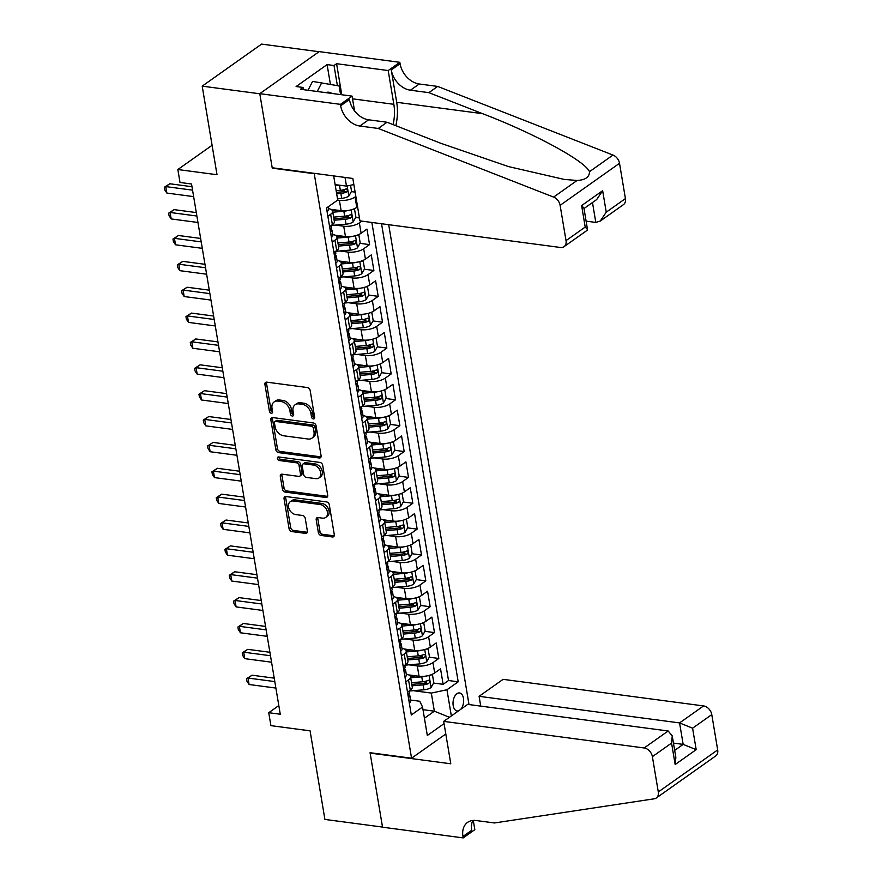 <?xml version="1.0" encoding="UTF-8"?>
<svg xmlns="http://www.w3.org/2000/svg" width="882" height="882" viewBox="0 0 882 882"><rect width="100%" height="100%" fill="white"/><g stroke="black" fill="none" stroke-linecap="round" stroke-linejoin="round"><path stroke-width="1.32" d="M313.375 418.928A1.951 1.411 -125.3 0 0 314.665 417.362L310.144 390.384A2.789 2.018 -125.3 0 0 307.465 387.551L266.75 382.149A2.789 2.018 -125.3 0 0 265.559 382.413A2.789 2.018 -125.3 0 0 264.909 384.387L269.429 411.365A1.951 1.411 -125.3 0 0 272.593 411.784L272.009 408.289A8.93 6.439 -125.3 0 1 274.093 401.96A8.93 6.439 -125.3 0 1 277.885 401.123L281.281 401.575A8.93 6.439 -125.3 0 1 289.88 410.659L290.465 414.154A1.951 1.411 -125.3 0 0 293.629 414.573L293.045 411.078A8.93 6.439 -125.3 0 1 295.128 404.75A8.93 6.439 -125.3 0 1 298.921 403.912L302.317 404.364A8.93 6.439 -125.3 0 1 310.916 413.449L311.5 416.943A1.951 1.411 -125.3 0 0 313.375 418.928M460.757 709.293A9.096 5.226 97.6 0 0 463.469 698.323A9.096 5.226 97.6 0 0 459.533 692.943A9.096 5.226 97.6 0 0 453.194 705.589A9.096 5.226 97.6 0 0 457.141 710.969A9.096 5.226 97.6 0 0 458.629 710.804M318.358 532.607A2.789 2.018 -125.3 0 0 321.048 535.44L332.47 536.962A2.789 2.018 -125.3 0 0 333.65 536.697A2.789 2.018 -125.3 0 0 334.3 534.724L329.295 504.758A2.789 2.018 -125.3 0 0 326.605 501.924L285.889 496.522A2.789 2.018 -125.3 0 0 284.699 496.787A2.789 2.018 -125.3 0 0 284.048 498.76L289.064 528.715A2.789 2.018 -125.3 0 0 291.755 531.559L305.547 533.389A2.789 2.018 -125.3 0 0 306.738 533.125A2.789 2.018 -125.3 0 0 307.388 531.151L305.238 518.329A2.789 2.018 -125.3 0 0 302.559 515.485L295.713 514.581A7.464 5.38 -125.3 0 1 289.12 509.002A7.464 5.38 -125.3 0 1 290.266 501.704A7.464 5.38 -125.3 0 1 293.441 500.998L320.243 504.559A7.464 5.38 -125.3 0 1 326.836 510.138A7.464 5.38 -125.3 0 1 325.69 517.436A7.464 5.38 -125.3 0 1 322.514 518.142L318.049 517.547A2.789 2.018 -125.3 0 0 316.858 517.811A2.789 2.018 -125.3 0 0 316.208 519.785L318.358 532.607L319.957 531.471A2.789 2.018 -125.3 0 0 322.647 534.305L334.069 535.826A2.789 2.018 -125.3 0 0 334.245 535.837M313.727 173.655L272.251 168.142L259.804 93.779L202.199 86.138L217.016 174.724L177.844 169.531L180.005 182.464L191.526 183.996L280.267 714.233L268.745 712.711L270.906 725.643L310.078 730.836L324.907 819.422L382.512 827.073L370.065 752.71L411.552 758.211L314.179 173.335M319.251 458.001A2.789 2.018 -125.3 0 0 320.442 457.736A2.789 2.018 -125.3 0 0 321.092 455.762L316.076 425.808A2.789 2.018 -125.3 0 0 313.386 422.963L272.67 417.561A2.789 2.018 -125.3 0 0 271.491 417.825A2.789 2.018 -125.3 0 0 270.84 419.799L275.857 449.765A2.789 2.018 -125.3 0 0 278.536 452.598L319.251 458.001L320.861 456.865A2.789 2.018 -125.3 0 0 321.037 456.876M322.68 465.288L327.696 495.243A2.789 2.018 -125.3 0 1 327.046 497.216A2.789 2.018 -125.3 0 1 325.855 497.481L285.151 492.079A2.789 2.018 -125.3 0 1 282.461 489.245L280.311 476.423A2.789 2.018 -125.3 0 1 280.961 474.439A2.789 2.018 -125.3 0 1 282.152 474.185L298.667 476.368A2.789 2.018 -125.3 0 0 299.847 476.104A2.789 2.018 -125.3 0 0 300.497 474.13L299.075 465.63A2.789 2.018 -125.3 0 0 296.385 462.785L279.197 460.503A1.951 1.411 -125.3 0 1 278.602 456.953L320.001 462.444A2.789 2.018 -125.3 0 1 322.68 465.288M202.199 86.138L261.59 44.1L319.03 51.718M423.261 681.687L426.502 682.117M433.602 683.065L443.139 684.322L440.537 668.81L434.683 672.955L432.952 662.603A11.367 4.377 170.5 0 1 417.307 665.932L408.95 664.819M418.939 655.822L422.169 656.252M429.269 657.189L438.806 658.457L436.215 642.945L430.35 647.09L428.619 636.738A11.367 4.377 170.5 0 1 412.985 640.067L404.629 638.954M414.606 629.957L417.836 630.387M424.937 631.325L434.484 632.592L431.882 617.08L426.028 621.226L424.297 610.873A11.367 4.377 170.5 0 1 408.653 614.203L400.296 613.089M410.273 604.093L413.515 604.523M420.615 605.46L430.151 606.728L427.561 591.205L421.695 595.361L419.964 585.009A11.367 4.377 170.5 0 1 404.331 588.327L395.963 587.225M405.952 578.228L409.182 578.658M416.282 579.595L425.83 580.863L423.228 565.34L417.362 569.496L415.631 559.144A11.367 4.377 170.5 0 1 399.998 562.462L391.641 561.36M401.619 552.364L404.86 552.793M411.96 553.731L421.497 554.999L418.895 539.475L413.041 543.621L411.31 533.279A11.367 4.377 170.5 0 1 395.665 536.598L387.308 535.495M397.297 526.499L400.527 526.929M407.627 527.866L417.164 529.134L414.573 513.611L408.708 517.756L406.977 507.415A11.367 4.377 170.5 0 1 391.343 510.733L382.986 509.631M392.964 500.634L396.194 501.064M403.295 502.001L412.842 503.269L410.24 487.746L404.386 491.891L402.655 481.55A11.367 4.377 170.5 0 1 387.011 484.868L378.654 483.766M388.631 474.77L391.873 475.189M398.973 476.137L408.509 477.405L405.918 461.881L400.053 466.027L398.322 455.685A11.367 4.377 170.5 0 1 382.689 459.004L374.321 457.901M384.309 448.894L387.54 449.324M394.64 450.272L404.188 451.54L401.586 436.017L395.72 440.162L393.989 429.821A11.367 4.377 170.5 0 1 378.356 433.139L369.999 432.026M379.977 423.029L383.218 423.459M390.318 424.407L399.855 425.675L397.253 410.152L391.399 414.297L389.668 403.956A11.367 4.377 170.5 0 1 374.023 407.275L365.666 406.161M375.655 397.165L378.885 397.595M385.985 398.543L395.522 399.8L392.931 384.287L387.066 388.433L385.335 378.091A11.367 4.377 170.5 0 1 369.701 381.41L361.344 380.296M371.322 371.3L374.552 371.73M381.652 372.678L391.2 373.935L388.598 358.423L382.744 362.568L381.013 352.216A11.367 4.377 170.5 0 1 365.368 355.545L357.012 354.432M366.989 345.435L370.231 345.865M377.331 346.813L386.867 348.07L384.276 332.558L378.411 336.703L376.68 326.351A11.367 4.377 170.5 0 1 361.047 329.681L352.679 328.567M362.667 319.571L365.898 320.001M372.998 320.938L382.545 322.206L379.944 306.693L374.078 310.839L372.347 300.486A11.367 4.377 170.5 0 1 356.714 303.816L348.357 302.702M358.335 293.706L361.576 294.136M368.676 295.073L378.213 296.341L375.611 280.829L369.756 284.974L368.026 274.622A11.367 4.377 170.5 0 1 352.381 277.951L344.024 276.838M354.013 267.841L357.243 268.271M364.343 269.208L373.88 270.476L371.289 254.953L365.424 259.11L363.693 248.757A11.367 4.377 170.5 0 1 348.059 252.076L339.702 250.973M349.68 241.977L352.91 242.407M360.01 243.344L369.558 244.612L366.956 229.088L361.102 233.245L359.371 222.892A11.367 4.377 170.5 0 1 343.726 226.211L335.369 225.108M345.347 216.112L348.588 216.542M355.689 217.479L359.448 217.975M434.683 672.955A11.367 4.377 -9.5 0 1 419.038 676.274L408.763 674.906M430.35 647.09A11.367 4.377 -9.5 0 1 414.716 650.409L404.441 649.042M426.028 621.226A11.367 4.377 -9.5 0 1 410.384 624.544L400.108 623.177M421.695 595.361A11.367 4.377 -9.5 0 1 406.062 598.68L395.775 597.312M417.362 569.496A11.367 4.377 -9.5 0 1 401.729 572.815L391.454 571.448M413.041 543.621A11.367 4.377 -9.5 0 1 397.396 546.95L387.121 545.583M408.708 517.756A11.367 4.377 -9.5 0 1 393.074 521.086L382.799 519.718M404.386 491.891A11.367 4.377 -9.5 0 1 388.742 495.221L378.466 493.854M400.053 466.027A11.367 4.377 -9.5 0 1 384.42 469.356L374.133 467.989M395.72 440.162A11.367 4.377 -9.5 0 1 380.087 443.481L369.812 442.125M391.399 414.297A11.367 4.377 -9.5 0 1 375.754 417.616L365.479 416.26M387.066 388.433A11.367 4.377 -9.5 0 1 371.432 391.751L361.157 390.395M382.744 362.568A11.367 4.377 -9.5 0 1 367.099 365.887L356.824 364.531M378.411 336.703A11.367 4.377 -9.5 0 1 362.778 340.022L352.491 338.655M374.078 310.839A11.367 4.377 -9.5 0 1 358.445 314.157L348.17 312.79M369.756 284.974A11.367 4.377 -9.5 0 1 354.112 288.293L343.837 286.926M365.424 259.11A11.367 4.377 -9.5 0 1 349.79 262.428L339.515 261.061M361.102 233.245A11.367 4.377 -9.5 0 1 345.457 236.563L335.182 235.196M445.796 733.967L411.552 758.211M469.003 704.564L388.708 224.701M443.139 684.322L448.519 680.518L458.199 681.808L381.542 223.741M458.199 681.808L446.953 689.757L451.341 715.963M444.065 723.626L427.318 735.478L422.555 707.022L411.321 714.982L326.483 208.02L337.718 200.06L333.672 175.915M357.574 206.807L356.769 207.369A11.367 4.377 170.5 0 1 341.136 210.699L330.849 209.332M355.843 196.454L355.038 197.028A11.367 4.377 170.5 0 1 339.405 200.346L337.641 200.115M328.369 208.615A11.367 4.377 170.5 0 1 332.624 211.195L334.366 221.547A11.367 4.377 170.5 0 1 332.371 224.645L329.592 226.608M332.624 211.195A11.367 4.377 170.5 0 1 330.64 214.293L327.861 216.266M407.506 692.194L410.284 690.22A11.367 4.377 -9.5 0 0 412.269 687.122L410.538 676.781A11.367 4.377 170.5 0 1 408.542 679.879L405.775 681.841M403.173 666.318L405.952 664.355A11.367 4.377 -9.5 0 0 407.947 661.257L406.216 650.916A11.367 4.377 170.5 0 1 404.221 654.014L401.442 655.976M398.84 640.453L401.619 638.491A11.367 4.377 -9.5 0 0 403.614 635.393L401.883 625.051A11.367 4.377 170.5 0 1 399.888 628.149L397.109 630.112M394.519 614.589L397.297 612.626A11.367 4.377 -9.5 0 0 399.281 609.528L397.55 599.187A11.367 4.377 170.5 0 1 395.566 602.285L392.788 604.247M390.186 588.724L392.964 586.762A11.367 4.377 -9.5 0 0 394.96 583.663L393.229 573.311A11.367 4.377 170.5 0 1 391.233 576.42L388.455 578.383M385.864 562.859L388.642 560.897A11.367 4.377 -9.5 0 0 390.627 557.799L388.896 547.446A11.367 4.377 170.5 0 1 386.9 550.544L384.133 552.518M381.531 536.995L384.309 535.032A11.367 4.377 -9.5 0 0 386.305 531.934L384.574 521.582A11.367 4.377 170.5 0 1 382.579 524.68L379.8 526.653M377.198 511.13L379.977 509.168A11.367 4.377 -9.5 0 0 381.972 506.07L380.241 495.717A11.367 4.377 170.5 0 1 378.246 498.815L375.467 500.789M372.877 485.265L375.655 483.303A11.367 4.377 -9.5 0 0 377.65 480.205L375.908 469.852A11.367 4.377 170.5 0 1 373.924 472.95L371.146 474.924M368.544 459.401L371.322 457.438A11.367 4.377 -9.5 0 0 373.318 454.34L371.587 443.988A11.367 4.377 170.5 0 1 369.591 447.086L366.813 449.048M364.222 433.536L367 431.574A11.367 4.377 -9.5 0 0 368.985 428.465L367.254 418.123A11.367 4.377 170.5 0 1 365.258 421.221L362.491 423.184M359.889 407.671L362.667 405.698A11.367 4.377 -9.5 0 0 364.663 402.6L362.932 392.258A11.367 4.377 170.5 0 1 360.936 395.357L358.158 397.319M355.556 381.807L358.335 379.833A11.367 4.377 -9.5 0 0 360.33 376.735L358.599 366.394A11.367 4.377 170.5 0 1 356.604 369.492L353.825 371.454M351.234 355.942L354.013 353.969A11.367 4.377 -9.5 0 0 356.008 350.871L354.266 340.529A11.367 4.377 170.5 0 1 352.282 343.627L349.504 345.59M346.902 330.066L349.68 328.104A11.367 4.377 -9.5 0 0 351.675 325.006L349.945 314.665A11.367 4.377 170.5 0 1 347.949 317.763L345.171 319.725M342.58 304.202L345.358 302.239A11.367 4.377 -9.5 0 0 347.343 299.141L345.612 288.8A11.367 4.377 170.5 0 1 343.616 291.898L340.849 293.86M338.247 278.337L341.025 276.375A11.367 4.377 -9.5 0 0 343.021 273.277L341.29 262.935A11.367 4.377 170.5 0 1 339.294 266.033L336.516 267.996M333.914 252.472L336.692 250.51A11.367 4.377 -9.5 0 0 338.688 247.412L336.957 237.06A11.367 4.377 170.5 0 1 334.962 240.169L332.183 242.131M361.852 221.128L359.371 222.892M369.558 244.612L363.693 248.757M373.88 270.476L368.026 274.622M378.213 296.341L372.347 300.486M382.545 322.206L376.68 326.351M386.867 348.07L381.013 352.216M391.2 373.935L385.335 378.091M395.522 399.8L389.668 403.956M399.855 425.675L393.989 429.821M404.188 451.54L398.322 455.685M408.509 477.405L402.655 481.55M412.842 503.269L406.977 507.415M417.164 529.134L411.31 533.279M421.497 554.999L415.631 559.144M425.83 580.863L419.964 585.009M430.151 606.728L424.297 610.873M434.484 632.592L428.619 636.738M438.806 658.457L432.952 662.603M448.519 680.518L371.862 222.462M422.996 709.679L434.352 711.19L431.32 693.076L413.283 690.683M353.858 184.547L346.483 186.113L335.127 184.614M346.483 186.113L345.027 177.425M278.811 705.578L268.745 712.711M212.099 145.287L177.844 169.531M424.429 718.202L434.352 711.19L449.456 717.298M410.604 700.043L419.755 701.256L422.555 707.022M341.025 190.247L344.256 190.677M351.356 191.615L355.115 192.111M332.701 234.48A11.367 4.377 170.5 0 1 336.957 237.06M337.023 260.344A11.367 4.377 170.5 0 1 341.29 262.935M341.356 286.209A11.367 4.377 170.5 0 1 345.612 288.8M345.678 312.074A11.367 4.377 170.5 0 1 349.945 314.665M350.011 337.938A11.367 4.377 170.5 0 1 354.266 340.529M354.344 363.803A11.367 4.377 170.5 0 1 358.599 366.394M358.665 389.668A11.367 4.377 170.5 0 1 362.932 392.258M362.998 415.532A11.367 4.377 170.5 0 1 367.254 418.123M367.32 441.397A11.367 4.377 170.5 0 1 371.587 443.988M371.653 467.262A11.367 4.377 170.5 0 1 375.908 469.852M375.986 493.126A11.367 4.377 170.5 0 1 380.241 495.717M380.307 518.991A11.367 4.377 170.5 0 1 384.574 521.582M384.64 544.867A11.367 4.377 170.5 0 1 388.896 547.446M388.962 570.731A11.367 4.377 170.5 0 1 393.229 573.311M393.295 596.596A11.367 4.377 170.5 0 1 397.55 599.187M397.628 622.46A11.367 4.377 170.5 0 1 401.883 625.051M401.949 648.325A11.367 4.377 170.5 0 1 406.216 650.916M406.282 674.19A11.367 4.377 170.5 0 1 410.538 676.781M431.32 693.076L446.953 689.757M314.687 417.726A1.951 1.411 -125.3 0 1 313.099 415.808L312.515 412.313A8.93 6.439 -125.3 0 0 303.915 403.228L302.317 404.364M295.128 404.75L296.727 403.614A8.93 6.439 -125.3 0 1 300.53 402.776L303.915 403.228M274.093 401.96L275.691 400.825A8.93 6.439 -125.3 0 1 279.495 399.987L282.89 400.439A8.93 6.439 -125.3 0 1 291.479 409.524L292.063 413.019A1.951 1.411 -125.3 0 0 293.651 414.937M266.573 382.127A2.789 2.018 -125.3 0 0 266.518 383.251L271.028 410.229A1.951 1.411 -125.3 0 0 272.615 412.148M272.494 417.55A2.789 2.018 -125.3 0 0 272.439 418.663L277.455 448.629A2.789 2.018 -125.3 0 0 280.145 451.463L320.861 456.865M313.375 428.178A1.951 1.411 -125.3 0 0 311.5 426.193L275.757 421.453A1.951 1.411 -125.3 0 0 274.467 423.018L275.085 426.701A8.93 6.439 -125.3 0 0 283.684 435.785L308.116 439.027A8.93 6.439 -125.3 0 0 311.908 438.189A8.93 6.439 -125.3 0 0 313.992 431.86L313.375 428.178L314.984 427.042A1.951 1.411 -125.3 0 0 313.099 425.058L311.5 426.193M274.93 421.629L276.529 420.493A1.951 1.411 -125.3 0 1 277.367 420.317L313.099 425.058M311.908 438.189L313.518 437.042A8.93 6.439 -125.3 0 0 315.602 430.725L313.992 431.86M314.984 427.042L315.602 430.725M281.975 474.163A2.789 2.018 -125.3 0 0 281.92 475.288L284.059 488.099A2.789 2.018 -125.3 0 0 286.749 490.943L327.465 496.346A2.789 2.018 -125.3 0 0 327.641 496.357M299.847 476.104L301.457 474.968A2.789 2.018 -125.3 0 0 302.107 472.995L300.685 464.494A2.789 2.018 -125.3 0 0 297.995 461.65L280.807 459.368L279.197 460.503M278.899 456.986A1.951 1.411 -125.3 0 0 280.807 459.368M315.8 478.639A7.464 5.38 -125.3 0 0 318.964 477.945A7.464 5.38 -125.3 0 0 320.122 470.646A7.464 5.38 -125.3 0 0 313.518 465.057L304.081 463.811A2.789 2.018 -125.3 0 0 302.89 464.075A2.789 2.018 -125.3 0 0 302.239 466.049L303.662 474.549A2.789 2.018 -125.3 0 0 306.352 477.394L315.8 478.639M318.964 477.945L320.574 476.809A7.464 5.38 -125.3 0 0 321.721 469.511A7.464 5.38 -125.3 0 0 315.128 463.921L313.518 465.057M302.89 464.075L304.499 462.929A2.789 2.018 -125.3 0 1 305.679 462.675L315.128 463.921M317.873 517.536A2.789 2.018 -125.3 0 0 317.818 518.649L319.957 531.471M325.69 517.436L327.299 516.301A7.464 5.38 -125.3 0 0 328.446 509.002A7.464 5.38 -125.3 0 0 321.853 503.424L320.243 504.559M290.266 501.704L291.876 500.568A7.464 5.38 -125.3 0 1 295.04 499.862L321.853 503.424M285.713 496.511A2.789 2.018 -125.3 0 0 285.658 497.624L290.674 527.579A2.789 2.018 -125.3 0 0 293.353 530.424L307.157 532.254A2.789 2.018 -125.3 0 0 307.333 532.265M340.386 185.308A7.53 2.9 170.5 0 1 339.515 185.396L335.325 185.76M350.54 185.253L351.543 191.284L348.765 196.146A7.53 2.9 170.5 0 1 341.687 198.329L337.486 198.693M336.67 193.775L340.86 193.423A7.53 2.9 -9.5 0 0 346.461 192.044C347.894 190.192 347.728 189.156 345.942 188.946A7.53 2.9 170.5 0 1 340.342 190.314L336.141 190.677M346.461 192.044L343.142 191.603A3.837 1.477 170.5 0 1 341.378 191.923L336.428 192.342M346.593 188.825L345.942 188.946M327.035 211.349L327.255 211.371A7.53 2.9 -9.5 0 0 328.501 209.376L328.082 206.884M191.989 186.708L169.796 183.765L165.783 186.598L192.563 190.159M166.863 193.07L164.747 189.884L164.317 187.293L165.783 186.598L166.863 193.07L193.643 196.62M164.317 187.293L169.796 183.765M331.853 93.437A18.467 10.628 97.6 0 0 325.734 92.621M308.005 90.273L312.581 81.398L339.14 85.962L340.584 94.594M317.222 91.496L321.798 82.621M586.1 221.139L595.813 222.418L592.484 202.529M378.268 128.463L387.055 122.245L440.824 143.292L508.429 166.566L564.215 179.421L577.093 180.468C585.35 180.016 589.485 177.095 589.507 171.681C584.92 160.888 534.448 133.502 482.641 113.69L428.873 92.654L410.439 90.207A19.889 14.355 54.7 0 1 391.277 69.954L400.075 63.736L399.833 62.313L319.185 51.619L259.782 93.657L272.185 167.756L352.833 178.462L359.933 220.875L560.412 247.478A8.522 6.152 -125.3 0 0 564.039 246.673A8.522 6.152 -125.3 0 0 566.024 240.632L560.114 205.33A8.522 6.152 -125.3 0 0 553.598 197.094L378.268 128.463L359.834 126.027A19.889 14.355 54.7 0 1 340.673 105.774L340.43 104.352L259.782 93.657M428.873 92.654L437.67 86.425L419.237 83.988A19.889 14.355 54.7 0 1 400.075 63.736M340.673 105.774L349.459 99.556A19.889 14.355 54.7 0 0 368.621 119.798L387.055 122.245M566.024 240.632L585.207 227.06L581.624 205.583L602.649 190.699L606.243 212.176L625.426 198.593L619.517 163.291L560.114 205.33M589.507 171.681L613.001 155.056L437.67 86.425M340.43 104.352L352.072 96.116L300.453 89.269L303.022 87.45L303.397 89.655M330.386 84.275L327.101 64.606L296.109 86.535L303.022 87.45M327.101 64.606L334.013 65.522L336.582 63.702L388.19 70.549L399.833 62.313M393.085 124.605A31.973 18.39 97.6 0 0 393.846 104.308L388.19 70.549M352.072 96.116L354.553 110.9M395.842 125.685A37.011 21.289 97.6 0 0 396.691 102.29L391.277 69.954M613.001 155.056A8.522 6.152 54.7 0 1 619.517 163.291M625.426 198.593A8.522 6.152 54.7 0 1 623.442 204.635L600.256 221.051L595.813 222.418M336.582 63.702L341.775 94.749M337.376 85.62L334.013 65.522M585.207 227.06L587.511 229.574L587.225 230.268L564.039 246.673M581.624 205.583L583.928 208.097L587.511 229.574M602.649 190.699L596.662 199.575L583.994 208.538M606.243 212.176L600.256 221.051M443.69 721.377L644.169 747.969L668.17 730.991L467.692 704.387L443.69 721.377L450.79 763.79L370.131 753.096L382.534 827.195L463.193 837.9L474.825 829.664L473.281 820.414M480.723 706.118L479.091 696.317L503.093 679.338L703.571 705.931A8.522 6.152 54.7 0 1 711.774 714.607L717.683 749.921A8.522 6.152 54.7 0 1 715.699 755.962L656.296 798.001A8.522 6.152 -125.3 0 1 654.29 798.794L494.482 822.961L476.048 820.514A19.889 14.355 -125.3 0 0 467.592 822.377A19.889 14.355 -125.3 0 0 462.951 836.478L463.193 837.9M711.774 714.607L692.591 728.19L696.185 749.656L675.16 764.54L671.566 743.074L652.382 756.646L658.292 791.959L717.683 749.921M479.091 696.317L679.57 722.92L703.571 705.931M656.296 798.001A8.522 6.152 -125.3 0 0 658.292 791.959M652.382 756.646A8.522 6.152 -125.3 0 0 644.169 747.969M472.818 820.458A19.889 14.355 -125.3 0 0 471.738 830.26L462.951 836.478M673.451 743.096L683.164 744.386L679.57 722.92L692.591 728.19M696.185 749.656L683.164 744.386L674.675 750.395M675.16 764.54L675.844 757.384L672.249 735.919L668.17 730.991M671.566 743.074L672.249 735.919M347.541 210.578A7.53 2.9 170.5 0 1 343.848 211.261L332.801 212.209M338.137 210.302L332.503 210.776M353.131 209.199L354.575 209.398L355.876 217.148L353.098 222.01A7.53 2.9 170.5 0 1 346.009 224.193L331.213 225.461L331.478 227.225A7.53 2.9 170.5 0 1 331.158 228.328C330.474 230.29 330.651 231.327 331.676 231.437A7.53 2.9 -9.5 0 0 332.007 230.323A7.53 2.9 -9.5 0 0 331.114 229.243L330.838 229.077M354.575 209.398L352.987 209.255M334.135 220.224L345.193 219.287A7.53 2.9 -9.5 0 0 350.782 217.909C352.227 216.057 352.05 215.021 350.264 214.811A7.53 2.9 170.5 0 1 344.675 216.178L333.617 217.126M350.782 217.909L347.475 217.468A3.837 1.477 170.5 0 1 345.711 217.788L333.903 218.791M350.915 214.69L350.264 214.811M351.874 236.442A7.53 2.9 170.5 0 1 348.181 237.126L337.122 238.074M342.47 236.167L336.836 236.641M357.464 235.064L358.908 235.262L360.198 243.013L357.419 247.875A7.53 2.9 170.5 0 1 350.341 250.069L335.546 251.326M358.908 235.262L357.309 235.119M338.468 246.089L349.515 245.152A7.53 2.9 -9.5 0 0 355.115 243.774C356.56 241.922 356.383 240.885 354.597 240.676A7.53 2.9 170.5 0 1 348.996 242.043L337.949 242.991M355.115 243.774L351.797 243.333A3.837 1.477 170.5 0 1 350.033 243.653L338.225 244.656M355.248 240.554L354.597 240.676M356.196 262.307A7.53 2.9 170.5 0 1 352.502 263.001L341.455 263.939M346.791 262.031L341.158 262.505M361.796 260.929L363.23 261.127L364.531 268.889L361.752 273.74A7.53 2.9 170.5 0 1 354.674 275.934L339.868 277.191M363.23 261.127L361.642 260.984M342.8 271.954L353.847 271.017A7.53 2.9 -9.5 0 0 359.437 269.638C360.881 267.786 360.716 266.75 358.919 266.54A7.53 2.9 170.5 0 1 353.329 267.908L342.282 268.856M359.437 269.638L356.13 269.197A3.837 1.477 170.5 0 1 354.366 269.517L342.558 270.52M359.569 266.419L358.919 266.54M360.529 288.182A7.53 2.9 170.5 0 1 356.835 288.866L345.788 289.803M351.124 287.896L345.49 288.381M366.118 286.793L367.562 286.992L368.863 294.753L366.085 299.604A7.53 2.9 170.5 0 1 358.996 301.798L344.2 303.055L344.465 304.819A7.53 2.9 170.5 0 1 344.145 305.922C343.462 307.884 343.638 308.921 344.664 309.031A7.53 2.9 -9.5 0 0 344.983 307.917A7.53 2.9 -9.5 0 0 344.101 306.837L343.826 306.671M367.562 286.992L365.975 286.848M347.122 297.818L358.18 296.881A7.53 2.9 -9.5 0 0 363.77 295.503C365.214 293.651 365.038 292.615 363.252 292.405A7.53 2.9 170.5 0 1 357.651 293.772L346.604 294.72M363.77 295.503L360.451 295.073A3.837 1.477 170.5 0 1 358.698 295.382L346.891 296.385M363.902 292.284L363.252 292.405M331.367 237.214L331.588 237.236A7.53 2.9 -9.5 0 0 332.823 235.24L332.007 230.323M196.311 212.573L174.118 209.629L170.105 212.463L196.895 216.024M171.196 218.934L169.079 215.748L168.638 213.157L170.105 212.463L171.196 218.934L197.976 222.485M168.638 213.157L174.118 209.629M335.7 263.079L335.91 263.101A7.53 2.9 -9.5 0 0 337.156 261.105L336.329 256.188A7.53 2.9 -9.5 0 0 335.447 255.107L335.16 254.942M200.644 238.438L178.451 235.494L174.438 238.327L201.217 241.889M175.518 244.799L173.401 241.613L172.971 239.022L174.438 238.327L175.518 244.799L202.298 248.349M335.524 251.348L335.81 253.09A7.53 2.9 170.5 0 1 335.491 254.192C334.807 256.155 334.973 257.191 336.009 257.301A7.53 2.9 -9.5 0 0 336.329 256.188M172.971 239.022L178.451 235.494M340.022 288.943L340.243 288.965A7.53 2.9 -9.5 0 0 341.477 286.97L340.661 282.053A7.53 2.9 -9.5 0 0 339.779 280.972L339.493 280.807M204.966 264.302L182.783 261.359L178.77 264.203L205.55 267.753M179.851 270.664L177.734 267.478L177.304 264.887L178.77 264.203L179.851 270.664L206.631 274.214M339.846 277.213L340.143 278.955A7.53 2.9 170.5 0 1 339.824 280.057C339.129 282.019 339.305 283.056 340.342 283.166A7.53 2.9 -9.5 0 0 340.661 282.053M177.304 264.887L182.783 261.359M344.355 314.819L344.564 314.83A7.53 2.9 -9.5 0 0 345.81 312.834L344.983 307.917M209.299 290.167L187.105 287.223L183.092 290.068L209.872 293.618M184.173 296.528L182.056 293.342L181.626 290.751L183.092 290.068L184.173 296.528L210.963 300.078M181.626 290.751L187.105 287.223M364.861 314.047A7.53 2.9 170.5 0 1 361.157 314.731L350.11 315.668M355.446 313.76L349.812 314.246M370.451 312.658L371.895 312.856L373.185 320.618L370.407 325.469A7.53 2.9 170.5 0 1 363.329 327.663L348.533 328.92M371.895 312.856L370.297 312.713M351.455 323.694L362.502 322.746A7.53 2.9 -9.5 0 0 368.103 321.368C369.536 319.516 369.371 318.479 367.585 318.27A7.53 2.9 170.5 0 1 361.984 319.637L350.937 320.585M368.103 321.368L364.784 320.938A3.837 1.477 170.5 0 1 363.02 321.246L351.212 322.25M368.235 318.148L367.585 318.27M348.677 340.684L348.897 340.695A7.53 2.9 -9.5 0 0 350.143 338.699L349.316 333.793A7.53 2.9 -9.5 0 0 348.434 332.701L348.147 332.536M213.631 316.032L191.438 313.088L187.425 315.932L214.205 319.482M188.505 322.393L186.389 319.207L185.959 316.616L187.425 315.932L188.505 322.393L215.285 325.954M348.5 328.942L348.798 330.684A7.53 2.9 170.5 0 1 348.478 331.786C347.784 333.749 347.96 334.785 348.996 334.895A7.53 2.9 -9.5 0 0 349.316 333.793M185.959 316.616L191.438 313.088M369.183 339.912A7.53 2.9 170.5 0 1 365.49 340.595L354.443 341.532M359.779 339.625L354.145 340.11M374.773 338.534L376.217 338.721L377.518 346.483L374.74 351.334A7.53 2.9 170.5 0 1 367.651 353.528L352.855 354.785L353.12 356.548A7.53 2.9 170.5 0 1 352.8 357.651C352.116 359.613 352.293 360.65 353.318 360.76A7.53 2.9 -9.5 0 0 353.649 359.658A7.53 2.9 -9.5 0 0 352.756 358.566L352.48 358.401M376.217 338.721L374.63 338.578M355.777 349.559L366.835 348.611A7.53 2.9 -9.5 0 0 372.425 347.243C373.869 345.38 373.692 344.344 371.906 344.134A7.53 2.9 170.5 0 1 366.317 345.512L355.259 346.45M372.425 347.243L369.117 346.802A3.837 1.477 170.5 0 1 367.353 347.111L355.545 348.125M372.557 344.024L371.906 344.134M353.009 366.548L353.23 366.559A7.53 2.9 -9.5 0 0 354.465 364.564L353.649 359.658M217.953 341.896L195.76 338.953L191.747 341.797L218.538 345.347M192.838 348.258L190.721 345.071L190.28 342.481L191.747 341.797L192.838 348.258L219.618 351.819M190.28 342.481L195.76 338.953M373.516 365.776A7.53 2.9 170.5 0 1 369.823 366.46L358.765 367.397M364.112 365.49L358.478 365.975M379.106 364.398L380.55 364.586L381.84 372.347L379.062 377.209A7.53 2.9 170.5 0 1 371.983 379.392L357.188 380.649M380.55 364.586L378.951 364.453M360.11 375.423L371.157 374.475A7.53 2.9 -9.5 0 0 376.757 373.108C378.202 371.245 378.025 370.208 376.239 369.999A7.53 2.9 170.5 0 1 370.638 371.377L359.591 372.314M376.757 373.108L373.439 372.667A3.837 1.477 170.5 0 1 371.675 372.976L359.867 373.99M376.89 369.889L376.239 369.999M357.342 392.413L357.552 392.435A7.53 2.9 -9.5 0 0 358.798 390.428L357.971 385.522A7.53 2.9 -9.5 0 0 357.089 384.431L356.802 384.265M222.286 367.761L200.093 364.817L196.08 367.662L222.859 371.212M197.16 374.122L195.043 370.936L194.613 368.345L196.08 367.662L197.16 374.122L223.94 377.683M357.166 380.671L357.453 382.413A7.53 2.9 170.5 0 1 357.133 383.527C356.449 385.478 356.615 386.514 357.651 386.625A7.53 2.9 -9.5 0 0 357.971 385.522M194.613 368.345L200.093 364.817M377.838 391.641A7.53 2.9 170.5 0 1 374.144 392.325L363.097 393.262M368.433 391.354L362.8 391.84M383.438 390.263L384.872 390.45L386.173 398.212L383.394 403.074A7.53 2.9 170.5 0 1 376.316 405.257L361.51 406.514M384.872 390.45L383.284 390.318M364.442 401.288L375.489 400.34A7.53 2.9 -9.5 0 0 381.079 398.973C382.523 397.109 382.358 396.073 380.561 395.864A7.53 2.9 170.5 0 1 374.971 397.242L363.924 398.179M381.079 398.973L377.772 398.532A3.837 1.477 170.5 0 1 376.008 398.84L364.2 399.855M381.211 395.753L380.561 395.864M361.664 418.277L361.885 418.3A7.53 2.9 -9.5 0 0 363.119 416.304L362.304 411.387A7.53 2.9 -9.5 0 0 361.422 410.306L361.135 410.13M226.608 393.626L204.426 390.682L200.412 393.526L227.192 397.076M201.493 399.987L199.376 396.801L198.935 394.221L200.412 393.526L201.493 399.987L228.273 403.548M361.488 406.536L361.785 408.278A7.53 2.9 170.5 0 1 361.466 409.391C360.771 411.343 360.947 412.379 361.984 412.489A7.53 2.9 -9.5 0 0 362.304 411.387M198.935 394.221L204.426 390.682M382.171 417.506A7.53 2.9 170.5 0 1 378.477 418.189L367.43 419.137M372.766 417.219L367.132 417.704M387.76 416.128L389.205 416.315L390.505 424.077L387.727 428.939A7.53 2.9 170.5 0 1 380.638 431.122L365.843 432.389M389.205 416.315L387.617 416.183M368.764 427.153L379.822 426.204A7.53 2.9 -9.5 0 0 385.412 424.837C386.856 422.974 386.68 421.938 384.894 421.728A7.53 2.9 170.5 0 1 379.293 423.106L368.246 424.044M385.412 424.837L382.093 424.396A3.837 1.477 170.5 0 1 380.34 424.705L368.533 425.719M385.544 421.618L384.894 421.728M365.997 444.142L366.206 444.164A7.53 2.9 -9.5 0 0 367.452 442.169L366.625 437.252A7.53 2.9 -9.5 0 0 365.743 436.171L365.468 436.006M230.941 419.49L208.747 416.547L204.734 419.391L231.514 422.941M205.815 425.863L203.698 422.665L203.268 420.086L204.734 419.391L205.815 425.863L232.605 429.413M365.821 432.401L366.107 434.142A7.53 2.9 170.5 0 1 365.787 435.256C365.104 437.207 365.28 438.244 366.306 438.354A7.53 2.9 -9.5 0 0 366.625 437.252M203.268 420.086L208.747 416.547M386.503 443.37A7.53 2.9 170.5 0 1 382.799 444.054L371.752 445.002M377.088 443.084L371.454 443.569M392.093 441.992L393.537 442.18L394.827 449.941L392.049 454.803A7.53 2.9 170.5 0 1 384.971 456.986L370.175 458.254L370.44 460.007A7.53 2.9 170.5 0 1 370.12 461.121C369.426 463.072 369.602 464.108 370.638 464.219A7.53 2.9 -9.5 0 0 370.958 463.116A7.53 2.9 -9.5 0 0 370.076 462.036L369.79 461.87M393.537 442.18L391.939 442.047M373.097 453.017L384.144 452.069A7.53 2.9 -9.5 0 0 389.745 450.702C391.178 448.839 391.013 447.802 389.227 447.593A7.53 2.9 170.5 0 1 383.626 448.971L372.579 449.908M389.745 450.702L386.426 450.261A3.837 1.477 170.5 0 1 384.662 450.581L372.854 451.584M389.877 447.483L389.227 447.593M370.319 470.007L370.539 470.029A7.53 2.9 -9.5 0 0 371.785 468.033L370.958 463.116M235.274 445.366L213.08 442.411L209.067 445.256L235.847 448.806M210.148 451.727L208.031 448.53L207.601 445.95L209.067 445.256L210.148 451.727L236.927 455.277M207.601 445.95L213.08 442.411M390.825 469.235A7.53 2.9 170.5 0 1 387.132 469.919L376.085 470.867M381.421 468.959L375.787 469.433M396.415 467.857L397.859 468.044L399.16 475.806L396.382 480.668A7.53 2.9 170.5 0 1 389.293 482.851L374.497 484.119M397.859 468.044L396.272 467.912M377.419 478.882L388.477 477.934A7.53 2.9 -9.5 0 0 394.067 476.567C395.511 474.703 395.334 473.678 393.548 473.458A7.53 2.9 170.5 0 1 387.959 474.836L376.901 475.773M394.067 476.567L390.759 476.126A3.837 1.477 170.5 0 1 388.995 476.445L377.187 477.449M394.199 473.347L393.548 473.458M374.652 495.871L374.872 495.893A7.53 2.9 -9.5 0 0 376.107 493.898L375.291 488.981A7.53 2.9 -9.5 0 0 374.398 487.9L374.122 487.735M239.595 471.231L217.402 468.287L213.389 471.12L240.18 474.67M214.48 477.592L212.364 474.395L211.923 471.815L213.389 471.12L214.48 477.592L241.26 481.142M374.475 484.13L374.762 485.872A7.53 2.9 170.5 0 1 374.442 486.985C373.759 488.937 373.935 489.973 374.96 490.083A7.53 2.9 -9.5 0 0 375.291 488.981M211.923 471.815L217.402 468.287M395.158 495.1A7.53 2.9 170.5 0 1 391.465 495.783L380.407 496.731M385.754 494.824L380.12 495.298M400.748 493.722L402.192 493.909L403.482 501.671L400.704 506.533A7.53 2.9 170.5 0 1 393.626 508.716L378.83 509.983M402.192 493.909L400.593 493.777M381.752 504.747L392.799 503.809A7.53 2.9 -9.5 0 0 398.399 502.431C399.844 500.568 399.667 499.543 397.881 499.333A7.53 2.9 170.5 0 1 392.281 500.7L381.233 501.649M398.399 502.431L395.081 501.99A3.837 1.477 170.5 0 1 393.317 502.31L381.509 503.313M398.532 499.212L397.881 499.333M378.984 521.736L379.194 521.758A7.53 2.9 -9.5 0 0 380.44 519.763L379.613 514.845A7.53 2.9 -9.5 0 0 378.731 513.765L378.444 513.6M243.928 497.095L221.735 494.152L217.722 496.985L244.501 500.546M218.802 503.457L216.685 500.259L216.255 497.68L217.722 496.985L218.802 503.457L245.582 507.007M378.808 509.994L379.095 511.747A7.53 2.9 170.5 0 1 378.775 512.85C378.091 514.812 378.257 515.838 379.293 515.948A7.53 2.9 -9.5 0 0 379.613 514.845M216.255 497.68L221.735 494.152M399.48 520.964A7.53 2.9 170.5 0 1 395.786 521.648L384.739 522.596M390.076 520.689L384.442 521.163M405.081 519.586L406.514 519.774L407.815 527.535L405.036 532.397A7.53 2.9 170.5 0 1 397.958 534.58L383.152 535.848M406.514 519.774L404.926 519.641M386.084 530.611L397.132 529.674A7.53 2.9 -9.5 0 0 402.721 528.296C404.165 526.444 404 525.407 402.203 525.198A7.53 2.9 170.5 0 1 396.613 526.565L385.566 527.513M402.721 528.296L399.414 527.855A3.837 1.477 170.5 0 1 397.65 528.175L385.842 529.178M402.853 525.077L402.203 525.198M383.306 547.601L383.527 547.623A7.53 2.9 -9.5 0 0 384.761 545.627L383.946 540.71A7.53 2.9 -9.5 0 0 383.064 539.63L382.777 539.464M248.25 522.96L226.068 520.016L222.055 522.85L248.834 526.411M223.135 529.321L221.018 526.135L220.577 523.544L222.055 522.85L223.135 529.321L249.915 532.871M383.13 535.859L383.427 537.612A7.53 2.9 170.5 0 1 383.108 538.715C382.413 540.677 382.59 541.702 383.626 541.824A7.53 2.9 -9.5 0 0 383.946 540.71M220.577 523.544L226.068 520.016M403.813 546.829A7.53 2.9 170.5 0 1 400.119 547.513L389.072 548.461M394.408 546.553L388.775 547.027M409.402 545.451L410.847 545.649L412.148 553.4L409.369 558.262A7.53 2.9 170.5 0 1 402.28 560.445L387.485 561.713L387.749 563.477A7.53 2.9 170.5 0 1 387.43 564.579C386.746 566.542 386.922 567.578 387.948 567.688A7.53 2.9 -9.5 0 0 388.267 566.575A7.53 2.9 -9.5 0 0 387.385 565.494L387.11 565.329M410.847 545.649L409.259 545.506M390.406 556.476L401.464 555.539A7.53 2.9 -9.5 0 0 407.054 554.161C408.498 552.308 408.322 551.272 406.536 551.063A7.53 2.9 170.5 0 1 400.935 552.43L389.888 553.378M407.054 554.161L403.736 553.72A3.837 1.477 170.5 0 1 401.983 554.039L390.175 555.043M407.186 550.941L406.536 551.063M387.639 573.465L387.848 573.487A7.53 2.9 -9.5 0 0 389.094 571.492L388.267 566.575M252.583 548.825L230.389 545.881L226.376 548.714L253.156 552.275M227.457 555.186L225.34 552L224.91 549.409L226.376 548.714L227.457 555.186L254.248 558.736M224.91 549.409L230.389 545.881M408.146 572.694A7.53 2.9 170.5 0 1 404.441 573.377L393.394 574.325M398.73 572.418L393.096 572.892M413.735 571.316L415.179 571.514L416.469 579.265L413.691 584.127A7.53 2.9 170.5 0 1 406.613 586.321L391.817 587.577M415.179 571.514L413.581 571.371M394.739 582.341L405.786 581.403A7.53 2.9 -9.5 0 0 411.387 580.025C412.82 578.173 412.655 577.137 410.869 576.927A7.53 2.9 170.5 0 1 405.268 578.294L394.221 579.242M411.387 580.025L408.068 579.584A3.837 1.477 170.5 0 1 406.304 579.904L394.497 580.907M411.519 576.806L410.869 576.927M391.961 599.33L392.181 599.352A7.53 2.9 -9.5 0 0 393.427 597.357L392.6 592.439A7.53 2.9 -9.5 0 0 391.718 591.359L391.432 591.194M256.916 574.689L234.722 571.745L230.709 574.59L257.489 578.14M231.79 581.051L229.673 577.864L229.243 575.273L230.709 574.59L231.79 581.051L258.569 584.601M391.784 587.599L392.082 589.341A7.53 2.9 170.5 0 1 391.762 590.444C391.068 592.406 391.244 593.443 392.281 593.553A7.53 2.9 -9.5 0 0 392.6 592.439M229.243 575.273L234.722 571.745M412.467 598.558A7.53 2.9 170.5 0 1 408.774 599.253L397.727 600.19M403.063 598.283L397.429 598.757M418.057 597.18L419.501 597.379L420.802 605.14L418.024 609.991A7.53 2.9 170.5 0 1 410.935 612.185L396.139 613.442M419.501 597.379L417.914 597.235M399.061 608.205L410.119 607.268A7.53 2.9 -9.5 0 0 415.709 605.89C417.153 604.038 416.977 603.001 415.19 602.792A7.53 2.9 170.5 0 1 409.601 604.159L398.543 605.107M415.709 605.89L412.401 605.449A3.837 1.477 170.5 0 1 410.637 605.769L398.829 606.772M415.841 602.671L415.19 602.792M396.294 625.206L396.514 625.217A7.53 2.9 -9.5 0 0 397.749 623.221L396.933 618.304A7.53 2.9 -9.5 0 0 396.04 617.224L395.764 617.058M261.237 600.554L239.044 597.61L235.031 600.455L261.822 604.005M236.111 606.915L234.006 603.729L233.565 601.138L235.031 600.455L236.111 606.915L262.902 610.465M396.117 613.464L396.404 615.206A7.53 2.9 170.5 0 1 396.084 616.309C395.401 618.271 395.577 619.307 396.602 619.418A7.53 2.9 -9.5 0 0 396.933 618.304M233.565 601.138L239.044 597.61M416.8 624.434A7.53 2.9 170.5 0 1 413.107 625.118L402.049 626.055M407.396 624.147L401.762 624.632M422.39 623.045L423.834 623.243L425.124 631.005L422.346 635.856A7.53 2.9 170.5 0 1 415.268 638.05L400.472 639.307M423.834 623.243L422.235 623.1M403.394 634.07L414.441 633.133A7.53 2.9 -9.5 0 0 420.041 631.755C421.486 629.902 421.309 628.866 419.523 628.657A7.53 2.9 170.5 0 1 413.923 630.024L402.876 630.972M420.041 631.755L416.723 631.325A3.837 1.477 170.5 0 1 414.959 631.633L403.151 632.637M420.174 628.535L419.523 628.657M400.615 651.07L400.836 651.081A7.53 2.9 -9.5 0 0 402.082 649.086L401.255 644.169A7.53 2.9 -9.5 0 0 400.373 643.088L400.086 642.923M265.57 626.418L243.377 623.475L239.364 626.319L266.144 629.869M240.444 632.78L238.327 629.594L237.897 627.003L239.364 626.319L240.444 632.78L267.224 636.33M400.45 639.329L400.737 641.071A7.53 2.9 170.5 0 1 400.417 642.173C399.733 644.136 399.899 645.172 400.935 645.282A7.53 2.9 -9.5 0 0 401.255 644.169M237.897 627.003L243.377 623.475M421.122 650.299A7.53 2.9 170.5 0 1 417.429 650.982L406.382 651.919M411.718 650.012L406.084 650.497M426.723 648.92L428.156 649.108L429.457 656.87L426.679 661.721A7.53 2.9 170.5 0 1 419.6 663.914L404.794 665.171L405.07 666.935A7.53 2.9 170.5 0 1 404.75 668.038C404.055 670 404.232 671.037 405.268 671.147A7.53 2.9 -9.5 0 0 405.588 670.044A7.53 2.9 -9.5 0 0 404.706 668.953L404.419 668.788M428.156 649.108L426.568 648.965M407.727 659.945L418.774 658.997A7.53 2.9 -9.5 0 0 424.363 657.63C425.808 655.767 425.631 654.731 423.845 654.521A7.53 2.9 170.5 0 1 418.255 655.888L407.208 656.836M424.363 657.63L421.056 657.189A3.837 1.477 170.5 0 1 419.292 657.498L407.484 658.501M424.496 654.4L423.845 654.521M404.948 676.935L405.169 676.946A7.53 2.9 -9.5 0 0 406.404 674.951L405.588 670.044M269.892 652.283L247.71 649.339L243.697 652.184L270.476 655.734M244.777 658.645L242.66 655.458L242.219 652.867L243.697 652.184L244.777 658.645L271.557 662.206M242.219 652.867L247.71 649.339M425.455 676.163A7.53 2.9 170.5 0 1 421.761 676.847L410.714 677.784M416.05 675.877L410.417 676.362M431.044 674.785L432.489 674.973L433.79 682.734L431.011 687.585A7.53 2.9 170.5 0 1 423.922 689.779L409.127 691.036M432.489 674.973L430.901 674.829M412.048 685.81L423.106 684.862A7.53 2.9 -9.5 0 0 428.696 683.495C430.14 681.632 429.964 680.595 428.178 680.386A7.53 2.9 170.5 0 1 422.577 681.764L411.53 682.701M428.696 683.495L425.378 683.054A3.837 1.477 170.5 0 1 423.625 683.363L411.817 684.377M428.828 680.276L428.178 680.386M409.281 702.8L409.491 702.811A7.53 2.9 -9.5 0 0 410.736 700.815L409.91 695.909A7.53 2.9 -9.5 0 0 409.028 694.818L408.752 694.652M274.225 678.148L252.031 675.204L248.018 678.049L274.798 681.599M249.099 684.509L246.982 681.323L246.552 678.732L248.018 678.049L249.099 684.509L275.89 688.07M409.105 691.058L409.391 692.8A7.53 2.9 170.5 0 1 409.072 693.902C408.388 695.865 408.564 696.901 409.59 697.012A7.53 2.9 -9.5 0 0 409.91 695.909M246.552 678.732L252.031 675.204M419.038 676.274L417.307 665.932M414.716 650.409L412.985 640.067M410.384 624.544L408.653 614.203M406.062 598.68L404.331 588.327M401.729 572.815L399.998 562.462M397.396 546.95L395.665 536.598M393.074 521.086L391.343 510.733M388.742 495.221L387.011 484.868M384.42 469.356L382.689 459.004M380.087 443.481L378.356 433.139M375.754 417.616L374.023 407.275M371.432 391.751L369.701 381.41M367.099 365.887L365.368 355.545M362.778 340.022L361.047 329.681M358.445 314.157L356.714 303.816M354.112 288.293L352.381 277.951M349.79 262.428L348.059 252.076M345.457 236.563L343.726 226.211M341.136 210.699L339.405 200.346M332.371 224.645L330.64 214.293M410.284 690.22L408.542 679.879M405.952 664.355L404.221 654.014M401.619 638.491L399.888 628.149M397.297 612.626L395.566 602.285M392.964 586.762L391.233 576.42M388.642 560.897L386.9 550.544M384.309 535.032L382.579 524.68M379.977 509.168L378.246 498.815M375.655 483.303L373.924 472.95M371.322 457.438L369.591 447.086M367 431.574L365.258 421.221M362.667 405.698L360.936 395.357M358.335 379.833L356.604 369.492M354.013 353.969L352.282 343.627M349.68 328.104L347.949 317.763M345.358 302.239L343.616 291.898M341.025 276.375L339.294 266.033M336.692 250.51L334.962 240.169M356.769 207.369L355.038 197.028M312.515 412.313L310.916 413.449M300.53 402.776L298.921 403.912M292.063 413.019L290.465 414.154M291.479 409.524L289.88 410.659M282.89 400.439L281.281 401.575M279.495 399.987L277.885 401.123M271.028 410.229L269.429 411.365M266.518 383.251L264.909 384.387M313.099 415.808L311.5 416.943M280.145 451.463L278.536 452.598M277.455 448.629L275.857 449.765M272.439 418.663L270.84 419.799M277.367 420.317L275.757 421.453M327.465 496.346L325.855 497.481M286.749 490.943L285.151 492.079M284.059 488.099L282.461 489.245M281.92 475.288L280.311 476.423M302.107 472.995L300.497 474.13M300.685 464.494L299.075 465.63M297.995 461.65L296.385 462.785M305.679 462.675L304.081 463.811M317.818 518.649L316.208 519.785M295.04 499.862L293.441 500.998M307.157 532.254L305.547 533.389M293.353 530.424L291.755 531.559M290.674 527.579L289.064 528.715M285.658 497.624L284.048 498.76M334.069 535.826L332.47 536.962M322.647 534.305L321.048 535.44M348.842 196.025L347.155 185.97M340.342 190.314L339.515 185.396M341.687 198.329L340.86 193.423M326.594 207.943L327.167 211.36M410.439 90.207L419.237 83.988M368.621 119.798L359.834 126.027M553.598 197.094L577.093 180.468M482.641 113.69L396.691 102.29M352.524 98.828L393.846 104.308M353.164 221.889L351.146 209.839M344.675 216.178L343.848 211.261M346.009 224.193L345.193 219.287M357.497 247.754L355.479 235.703M348.996 242.043L348.181 237.126M350.341 250.069L349.515 245.152M361.818 273.618L359.801 261.568M353.329 267.908L352.502 263.001M354.674 275.934L353.847 271.017M366.151 299.483L364.134 287.433M357.651 293.772L356.835 288.866M358.996 301.798L358.18 296.881M329.703 226.531L331.489 237.225M334.035 252.395L335.822 263.09M338.357 278.26L340.154 288.954M342.69 304.125L344.476 314.83M370.484 325.348L368.467 313.297M361.984 319.637L361.157 314.731M363.329 327.663L362.502 322.746M347.012 329.989L348.809 340.695M374.806 351.212L372.788 339.162M366.317 345.512L365.49 340.595M367.651 353.528L366.835 348.611M351.345 355.854L353.131 366.559M379.139 377.088L377.121 365.027M370.638 371.377L369.823 366.46M371.983 379.392L371.157 374.475M355.678 381.719L357.464 392.424M383.461 402.953L381.443 390.891M374.971 397.242L374.144 392.325M376.316 405.257L375.489 400.34M359.999 407.594L361.796 418.288M387.793 428.817L385.776 416.756M379.293 423.106L378.477 418.189M380.638 431.122L379.822 426.204M364.332 433.459L366.118 444.153M392.126 454.682L390.109 442.621M383.626 448.971L382.799 444.054M384.971 456.986L384.144 452.069M368.654 459.324L370.451 470.018M396.448 480.547L394.43 468.485M387.959 474.836L387.132 469.919M389.293 482.851L388.477 477.934M372.987 485.188L374.773 495.882M400.781 506.411L398.763 494.361M392.281 500.7L391.465 495.783M393.626 508.716L392.799 503.809M377.32 511.053L379.106 521.747M405.103 532.276L403.085 520.226M396.613 526.565L395.786 521.648M397.958 534.58L397.132 529.674M381.641 536.918L383.438 547.612M409.435 558.141L407.418 546.09M400.935 552.43L400.119 547.513M402.28 560.445L401.464 555.539M385.974 562.782L387.76 573.476M413.768 584.005L411.751 571.955M405.268 578.294L404.441 573.377M406.613 586.321L405.786 581.403M390.296 588.647L392.093 599.341M418.09 609.87L416.072 597.82M409.601 604.159L408.774 599.253M410.935 612.185L410.119 607.268M394.629 614.511L396.415 625.217M422.423 635.735L420.405 623.684M413.923 630.024L413.107 625.118M415.268 638.05L414.441 633.133M398.962 640.376L400.748 651.081M426.745 661.599L424.727 649.549M418.255 655.888L417.429 650.982M419.6 663.914L418.774 658.997M403.283 666.241L405.081 676.946M431.077 687.464L429.06 675.414M422.577 681.764L421.761 676.847M423.922 689.779L423.106 684.862M407.616 692.105L409.402 702.811"/></g></svg>
